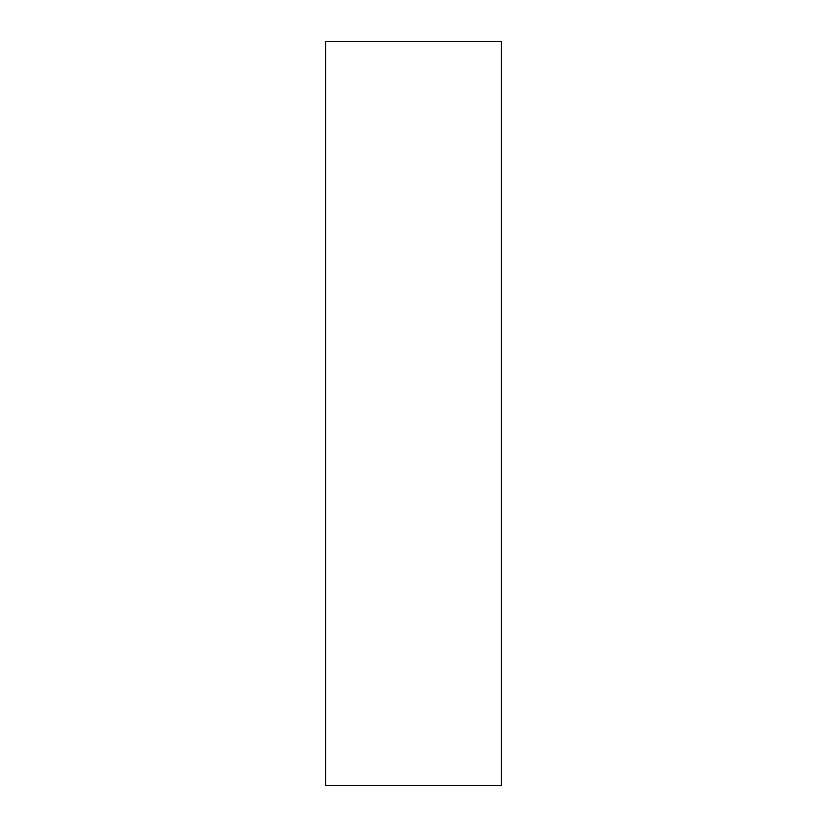 <?xml version="1.0" encoding="UTF-8"?>
<svg xmlns="http://www.w3.org/2000/svg" width="827" height="827" viewBox="0 0 827 827"><rect width="100%" height="100%" fill="white"/><g stroke="black" fill="none" stroke-linecap="round" stroke-linejoin="round"><path stroke-width="1.24" d="M501.41 413.5L501.41 41.35L325.59 41.35L325.59 785.65L501.41 785.65L501.41 413.5"/></g></svg>
